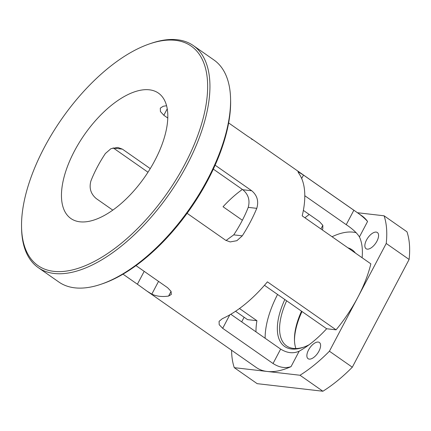 <?xml version="1.0" encoding="UTF-8"?>
<svg xmlns="http://www.w3.org/2000/svg" width="431" height="431" viewBox="0 0 431 431"><rect width="100%" height="100%" fill="white"/><g stroke="black" fill="none" stroke-linecap="round" stroke-linejoin="round"><path stroke-width="0.65" d="M193.347 45.594L213.943 59.984A135.42 65.248 124.9 0 1 230.574 98.823A135.42 65.248 124.9 0 1 101.005 284.255A135.42 65.248 124.9 0 1 58.815 281.998L38.219 267.603A135.42 65.248 -55.1 0 0 169.264 193.972A135.42 65.248 -55.1 0 0 193.347 45.594A135.42 65.248 -55.1 0 0 177.383 39.76A135.42 65.248 -55.1 0 0 151.157 43.332L149.6 43.865A133.825 64.478 124.9 0 1 175.514 40.336A133.825 64.478 124.9 0 1 154.282 210.129A133.825 64.478 124.9 0 1 21.55 227.115A133.825 64.478 124.9 0 1 149.6 43.865M101.005 284.255L102.562 283.727A133.825 64.478 -55.1 0 0 230.612 100.471L230.574 98.823M21.55 227.115L21.588 228.764A135.42 65.248 -55.1 0 0 38.219 267.603M167.81 118.062L163.828 115.282L160.418 111.527L160.305 108.143L163.16 106.29A76.47 36.845 124.9 0 1 166.614 105.784M112.766 210.118L96.312 198.626C90.769 193.955 88.964 188.083 90.903 180.993A76.47 36.845 124.9 0 1 105.396 153.501L110.95 148.679L117.825 147.445L122.404 149.142L150.257 168.602M149.422 89.82A76.47 36.845 124.9 0 1 158.436 93.112A76.47 36.845 124.9 0 1 144.838 176.904A76.47 36.845 124.9 0 1 70.835 218.485A76.47 36.845 124.9 0 1 79.121 142.817A76.47 36.845 124.9 0 1 149.422 89.82M284.832 299.529A58.945 28.403 -55.1 0 0 291.518 348.986A58.945 28.403 -55.1 0 0 302.934 347.434A58.945 28.403 -55.1 0 0 308.962 344.848M355.397 253.051A58.945 28.403 -55.1 0 0 347.919 247.825M303.72 347.154A57.355 27.632 124.9 0 1 293.387 348.415A57.355 27.632 124.9 0 1 286.626 345.942A57.355 27.632 124.9 0 1 286.647 300.795M301.528 311.193A57.355 27.632 -55.1 0 0 294.459 339.887A57.355 27.632 -55.1 0 0 295.887 348.534M356.259 232.74A76.47 36.845 -55.1 0 0 353.118 232.147A76.47 36.845 -55.1 0 0 332.059 236.743M277.569 294.448A76.47 36.845 -55.1 0 0 265.13 338.249M294.486 340.7A58.945 28.403 124.9 0 1 302.002 311.521M373.435 245.961A9.875 4.757 124.9 0 1 366.059 248.714A9.875 4.757 124.9 0 1 366.517 240.019A9.875 4.757 124.9 0 1 377.373 232.524A9.875 4.757 124.9 0 1 373.435 245.961M252.868 139.66L362.105 215.985A92.401 44.522 124.9 0 1 367.573 221.475C364.621 218.108 360.047 214.363 353.846 210.253L346.238 224.675C352.563 228.893 356.965 232.977 359.432 236.915A76.47 36.845 124.9 0 1 362.105 257.738M301.684 178.499L303.494 175.067L297.972 171.721L298.909 173.499A92.401 44.522 -55.1 0 1 302.196 215.872L370.854 263.853A92.401 44.522 124.9 0 1 357.822 297.342L386.224 243.472L409.111 259.462L352.305 367.207L329.419 351.217A111.521 53.735 124.9 0 1 300.014 375.25L322.9 391.24L257.162 383.66L234.275 367.665A111.521 53.735 124.9 0 1 231.592 350.247M409.111 259.462A111.521 53.735 124.9 0 0 406.966 231.792L384.08 215.796A111.521 53.735 124.9 0 1 386.224 243.472M384.08 215.796L357.434 212.725M307.082 357.251A9.875 4.757 124.9 0 1 308.537 349.983A9.875 4.757 124.9 0 1 319.393 342.489A9.875 4.757 124.9 0 1 317.636 353.312A9.875 4.757 124.9 0 1 308.079 358.684A9.875 4.757 124.9 0 1 307.082 357.251M329.419 351.217L357.822 297.342A92.401 44.522 124.9 0 1 336.067 329.828L326.65 328.745A76.47 36.845 124.9 0 1 299.179 351.195C293.258 353.803 287.078 353.102 280.646 349.088L273.038 363.516C279.299 367.503 285.295 368.543 291.038 366.636A92.401 44.522 124.9 0 1 267.145 371.457L300.014 375.25M255.976 331.854A76.47 36.845 124.9 0 1 256.919 320.702L247.502 319.613L235.541 311.257M244.118 317.254L241.689 321.865M234.275 367.665L267.145 371.457A92.401 44.522 124.9 0 1 256.251 367.476L147.014 291.146L151.814 294.131L158.543 281.378M304.927 217.784A111.521 53.735 124.9 0 1 309.221 214.466M147.989 172.222L113.482 148.108L122.404 149.142M113.1 147.86L113.482 148.108M144.186 271.347L137.397 284.218L147.014 291.146M137.397 284.218L122.997 274.154M171.075 291.356L168.591 296.065L171.312 294.465L171.059 291.329L167.589 287.703L135.975 265.609M168.591 296.065A92.401 44.522 124.9 0 1 151.814 294.131M187.102 213.313L225.65 240.25L230.181 241.936L236.888 240.687L242.276 235.843L233.737 234.857L226.033 240.498M233.737 234.857A76.47 36.845 -55.1 0 0 248.229 207.365L256.768 208.351A92.401 44.522 124.9 0 1 242.276 235.843M256.768 208.351C258.891 201.255 257.215 195.394 251.742 190.766L242.82 189.732C248.364 194.403 250.169 200.275 248.229 207.365M215.134 165.186L251.742 190.766M242.82 189.732L213.334 169.135M228.651 122.948L247.507 136.126C252.895 139.585 254.193 140.544 251.402 139.003M336.067 329.828L267.409 281.852A92.401 44.522 -55.1 0 1 222.38 318.654L219.083 321.343L219.196 324.705L222.687 328.33L229.804 314.829M230.79 314.253L280.646 349.088M273.038 363.516L222.687 328.33M346.238 224.675L304.803 195.728M303.494 175.067L353.846 210.253M303.37 210.382L319.403 221.582L322.846 225.338L322.771 229.006L322.21 229.863M326.65 328.745L264.472 285.3M239.48 308.51L256.919 320.702M242.367 220.246L223.048 206.745A76.47 36.845 124.9 0 1 242.389 189.435M352.305 367.207A111.521 53.735 124.9 0 1 322.9 391.24M359.432 236.915L367.573 221.475M291.038 366.636L299.179 351.195M322.841 225.321L320.923 228.958M163.828 115.282L167.26 108.779"/></g></svg>
